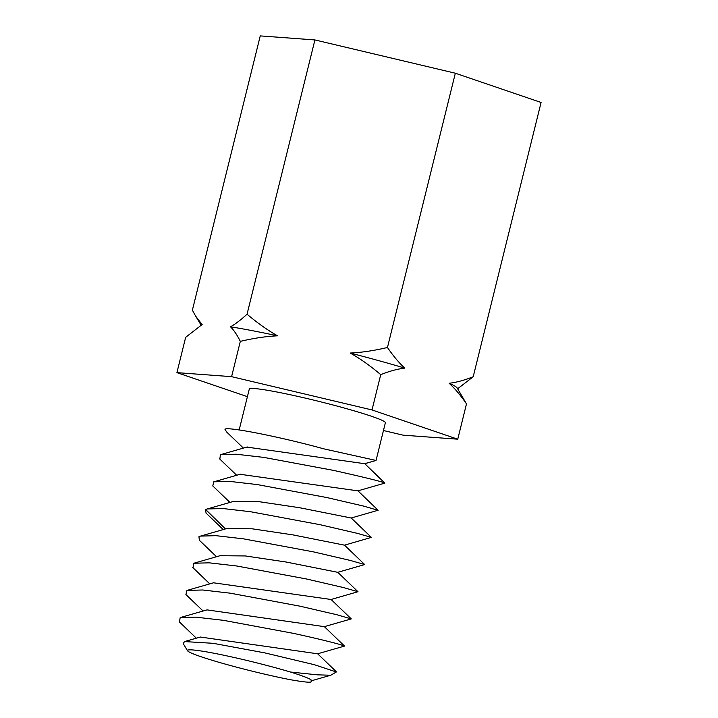 <?xml version="1.0" encoding="UTF-8"?>
<svg xmlns="http://www.w3.org/2000/svg" width="718" height="718" viewBox="0 0 718 718"><rect width="100%" height="100%" fill="white"/><g stroke="black" fill="none" stroke-linecap="round" stroke-linejoin="round"><path stroke-width="1.08" d="M383.457 430.513L403.085 435.162L457.752 439.192L466.485 403.893C460.687 395.412 454.907 388.537 449.154 383.259C456.424 382.425 464.438 380.253 473.207 376.735L541.085 102.468L455.338 73.218L314.915 39.939L260.248 35.9L192.379 310.167L195.592 316.046L202.207 324.724A131.789 8.966 -166.1 0 0 201.946 324.85L202.207 324.724M200.905 325.478L185.657 337.325L176.915 372.633L247.405 396.668M314.915 39.939L247.046 314.206C257.547 323.073 267.724 330.28 277.561 335.818A131.789 8.966 -166.1 0 0 230.496 326.807C235.396 324.06 240.916 319.86 247.046 314.206M230.496 326.807C233.889 330.172 237.164 335.019 240.324 341.364L231.591 376.663L176.915 372.633M455.338 73.218L387.46 347.494C393.293 356.011 399.073 362.895 404.79 368.128A131.789 8.966 -166.1 0 0 350.222 353.041C361.63 352.511 374.042 350.662 387.46 347.494M350.222 353.041C360.122 358.614 370.291 365.821 380.737 374.643L372.005 409.951L231.591 376.663M240.324 341.364C253.813 338.178 266.225 336.329 277.561 335.818M457.752 439.192L372.005 409.951M380.737 374.643C389.56 371.116 397.575 368.944 404.79 368.128M466.485 403.893L457.204 388.025A131.789 8.966 13.9 0 0 449.154 383.259M473.207 376.735L457.653 388.761M226.735 432.092L224.913 429.193C228.171 426.42 282.883 437.504 323.558 448.786L376.053 460.444L385.378 422.749A70.104 4.766 -166.1 0 0 343.617 407.851A70.104 4.766 -166.1 0 0 249.29 389.075L239.166 429.956M246.893 447.099L364.663 463.702L376.053 460.426M226.852 528.529L252.081 528.798L292.818 534.865L344.514 545.168L364.699 564.554M233.404 501.433L258.758 501.631L299.505 507.707L351.228 518.019L371.412 537.405M240.09 474.284L357.95 490.861M344.532 545.159L371.43 537.387L357.115 533.303L320.057 524.696L250.573 511.737L222.948 508.532L207.089 508.963L205.671 509.538L206.021 513.065L223.235 529.57M229.957 502.42L212.77 485.933L213.758 481.823L229.572 481.374L257.215 484.569L326.771 497.538L363.658 506.1L378.027 510.31M219.816 459.08L220.453 454.673L236.123 454.207L263.946 457.42L333.493 470.38C366.018 477.676 383.152 481.922 384.884 483.106L364.798 463.711L376.053 460.444M384.704 483.151L357.941 490.843L378.126 510.256L351.228 518.001M384.821 483.035L364.798 463.711M199.362 540.277L198.949 536.696L200.403 536.104L215.974 535.673L243.537 538.85L313.335 551.846L350.411 560.462L364.708 564.545L337.801 572.318M341.939 645.715C352.771 647.824 330.495 641.353 293.177 633.312L223.594 620.352L195.826 617.139L180.2 617.588L207.035 609.887L324.348 626.643L351.183 618.925M213.515 582.801L331.07 599.485L357.995 591.704L343.482 587.566L306.613 579.004L236.769 565.999L209.135 562.822L193.672 563.262L193.034 567.785M220.022 555.714L245.341 555.947L286.087 562.014L337.792 572.327L357.977 591.713M186.483 595.087L185.908 594.576L186.967 590.42L202.638 589.99L230.397 593.203L299.891 606.163L336.643 614.689L351.255 618.916M180.2 617.588L179.419 621.941M187.569 650.777A67.295 4.577 -166.1 0 0 223.738 663.665A67.295 4.577 -166.1 0 0 289.525 679.551C306.209 682.522 313.335 682.989 310.912 680.951C313.595 680.152 306.792 677.182 290.512 672.03A67.295 4.577 -166.1 0 0 221.288 654.708A67.295 4.577 -166.1 0 0 187.569 650.777L183.198 643.57L184.535 641.578L200.34 637.037L317.625 653.793L344.532 646.065L324.365 626.652M310.903 680.942L330.774 675.234L336.338 671.985L314.278 664.68L264.879 652.904L213.084 643.301L184.535 641.578M290.512 672.03L317.293 674.83L330.774 675.243M225.479 528.924L205.671 509.538M201.202 325.299L195.592 316.046M236.689 475.262L219.448 458.73M243.42 448.104L226.215 431.59M364.663 463.684L367.374 462.904M200.412 536.122L227.265 528.403M233.987 501.263L207.098 508.99M240.674 474.113L213.767 481.85M247.351 446.973L220.453 454.691M372.148 470.909L384.848 483.088M199.362 540.268L216.513 556.728M203.077 611.018L185.926 594.558M209.791 583.878L192.666 567.435M213.811 582.72L186.976 590.429M331.088 599.494L351.264 618.853M220.552 555.561L193.68 563.289M179.186 621.716L196.346 638.185M317.634 653.793L336.311 671.707"/></g></svg>
